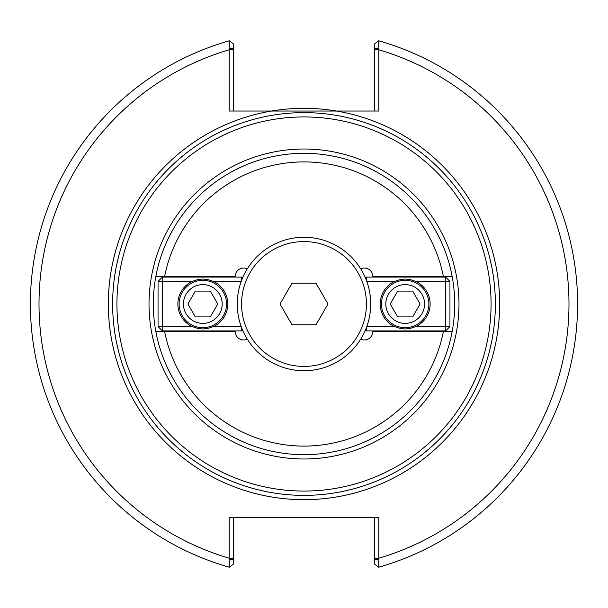 <?xml version="1.0" encoding="UTF-8"?>
<svg xmlns="http://www.w3.org/2000/svg" width="608" height="608" viewBox="0 0 608 608"><rect width="100%" height="100%" fill="white"/><g stroke="black" fill="none" stroke-linecap="round" stroke-linejoin="round"><path stroke-width="0.91" d="M378.822 559.436L374.52 559.436L374.52 564.049L378.67 567.211L378.822 558.205A264.989 264.989 0 0 0 378.822 49.795L378.822 111.036L229.178 111.036L229.178 49.795A264.989 264.989 0 0 0 229.178 558.205L229.33 567.211A273.6 273.6 0 0 1 229.33 40.789L229.178 48.564L233.48 48.564L233.48 43.951L229.33 40.789M247.289 339.173A8.611 8.611 0 0 1 235.114 331.337L155.815 331.337A150.685 150.685 0 0 1 155.815 276.663L235.114 276.663A8.611 8.611 0 0 1 247.289 268.827M155.815 331.337A150.685 150.685 0 0 0 452.185 331.337L372.886 331.337A8.611 8.611 0 0 1 360.711 339.173M164.578 331.337A142.074 142.074 0 0 0 443.422 331.337M360.711 268.827A8.611 8.611 0 0 1 372.886 276.663L443.422 276.663A142.074 142.074 0 0 0 164.578 276.663M443.422 276.663L452.185 276.663A150.685 150.685 0 0 0 155.815 276.663M452.185 276.663A150.685 150.685 0 0 1 452.185 331.337M495.368 304A191.368 191.368 0 0 0 304 112.632A191.368 191.368 0 0 0 112.632 304A191.368 191.368 0 0 0 304 495.368A191.368 191.368 0 0 0 495.368 304A191.368 191.368 0 0 0 304 112.632A191.368 191.368 0 0 0 112.632 304A191.368 191.368 0 0 0 304 495.368A191.368 191.368 0 0 0 495.368 304M233.48 111.036L233.48 48.564M229.178 48.564L229.178 49.795L233.48 49.795M374.52 48.564L374.52 43.951L378.67 40.789L378.822 48.564L374.52 48.564L374.52 111.036M374.52 49.795L378.822 49.795L378.822 48.564M378.67 567.211A273.6 273.6 0 0 0 378.67 40.789A273.6 273.6 0 0 1 378.67 567.211M374.52 517.545L374.52 558.205L378.822 558.205L378.822 517.545L229.178 517.545L229.178 558.205L233.48 558.205L233.48 517.545M374.52 558.205L374.52 559.436M229.178 559.436L233.48 559.436L233.48 564.049L229.33 567.211M233.48 559.436L233.48 558.205M336.467 111.036A195.677 195.677 0 0 0 108.323 304A195.677 195.677 0 0 0 293.132 499.373A195.677 195.677 0 0 0 498.469 325.698A195.677 195.677 0 0 0 336.467 111.036M412.634 291.088L420.09 304L412.634 316.912L397.716 316.912L390.26 304L397.716 291.088L412.634 291.088M385.799 304A19.372 19.372 0 0 1 414.861 287.219A19.372 19.372 0 0 1 414.861 320.781A19.372 19.372 0 0 1 385.799 304M381.497 304A23.682 23.682 0 0 0 405.171 327.682A23.682 23.682 0 0 0 428.853 304A23.682 23.682 0 0 0 405.171 280.318A23.682 23.682 0 0 0 381.497 304M366.426 327.583L366.426 330.912L365.476 329.954M365.476 278.046L366.426 277.088L366.426 280.417M445.641 330.912L445.641 326.602L449.95 326.602L445.641 330.912L366.426 330.912M449.95 281.398L445.641 281.398L445.641 277.088L449.95 281.398L449.95 326.602M366.784 281.398L394.562 281.398L400.505 279.467L405.171 279.026L409.845 279.467L415.788 281.398L445.641 281.398L445.641 326.602L415.788 326.602L409.845 328.533L405.171 328.974L400.505 328.533L394.562 326.602L366.784 326.602M445.641 277.088L366.426 277.088M415.788 281.398A24.974 24.974 0 0 1 415.788 326.602M394.562 326.602A24.974 24.974 0 0 1 394.562 281.398M195.366 316.912L187.91 304L195.366 291.088L210.284 291.088L217.74 304L210.284 316.912L195.366 316.912M222.201 304A19.372 19.372 0 0 1 193.139 320.781A19.372 19.372 0 0 1 193.139 287.219A19.372 19.372 0 0 1 222.201 304M226.503 304A23.682 23.682 0 0 0 202.829 280.318A23.682 23.682 0 0 0 179.147 304A23.682 23.682 0 0 0 202.829 327.682A23.682 23.682 0 0 0 226.503 304M241.574 280.417L241.574 277.088L242.524 278.046M242.524 329.954L241.574 330.912L241.574 327.583M162.359 277.088L162.359 281.398L158.05 281.398L162.359 277.088L241.574 277.088M158.05 326.602L162.359 326.602L162.359 330.912L158.05 326.602L158.05 281.398M241.216 326.602L213.438 326.602L207.495 328.533L202.829 328.974L198.155 328.533L192.212 326.602L162.359 326.602L162.359 281.398L192.212 281.398L198.155 279.467L202.829 279.026L207.495 279.467L213.438 281.398L241.216 281.398M162.359 330.912L241.574 330.912M192.212 326.602A24.974 24.974 0 0 1 192.212 281.398M213.438 281.398A24.974 24.974 0 0 1 213.438 326.602M316.008 324.794L291.992 324.794L279.992 304L291.992 283.206L316.008 283.206L328.008 304L316.008 324.794M304 370.728A66.728 66.728 0 0 0 370.728 304A66.728 66.728 0 0 0 304 237.272A66.728 66.728 0 0 0 237.272 304A66.728 66.728 0 0 0 304 370.728M304 366.426A62.426 62.426 0 0 0 366.426 304A62.426 62.426 0 0 0 304 241.574A62.426 62.426 0 0 0 241.574 304A62.426 62.426 0 0 0 304 366.426M304 491.066A187.066 187.066 0 0 0 491.066 304A187.066 187.066 0 0 0 304 116.934A187.066 187.066 0 0 0 116.934 304A187.066 187.066 0 0 0 304 491.066M304 458.987A154.987 154.987 0 0 0 458.987 304A154.987 154.987 0 0 0 304 149.013A154.987 154.987 0 0 0 149.013 304A154.987 154.987 0 0 0 304 458.987M271.533 111.036A195.677 195.677 0 0 0 260.946 494.882M347.054 494.882A195.677 195.677 0 0 0 499.677 304"/></g></svg>
